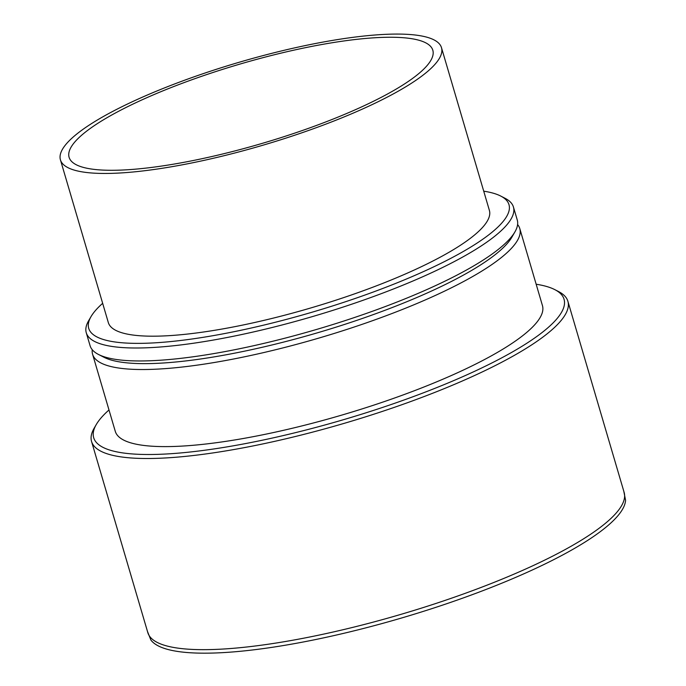 <?xml version="1.0" encoding="UTF-8"?>
<svg xmlns="http://www.w3.org/2000/svg" width="686" height="686" viewBox="0 0 686 686"><rect width="100%" height="100%" fill="white"/><g stroke="black" fill="none" stroke-linecap="round" stroke-linejoin="round"><path stroke-width="1.03" d="M96.237 424.6L94.145 428.218A248.263 53.928 -16.4 0 0 91.564 441.492A248.263 53.928 -16.4 0 0 344.955 423.125A248.263 53.928 -16.4 0 0 567.897 301.3A248.263 53.928 -16.4 0 0 558.533 291.541L554.82 289.638A245.159 53.251 163.6 0 1 343.909 419.566A245.159 53.251 163.6 0 1 96.237 424.6A245.159 53.251 163.6 0 1 98.501 421.144A245.159 53.251 163.6 0 1 108.988 409.962M536.16 284.236A245.159 53.251 163.6 0 1 554.82 289.638M92.25 349.714A222.65 48.363 -16.4 0 0 92.593 354.259L115.282 431.348A222.65 48.363 -16.4 0 0 342.528 414.876A222.65 48.363 -16.4 0 0 542.455 305.622L519.774 228.541A222.65 48.363 -16.4 0 0 517.596 224.528M91.564 441.492L147.824 632.646A248.263 53.928 -16.4 0 0 401.216 614.279A248.263 53.928 -16.4 0 0 624.149 492.454L567.897 301.3M92.593 354.259A222.65 48.363 -16.4 0 0 319.839 337.795A222.65 48.363 -16.4 0 0 519.774 228.541M102.66 303.332A219.04 47.574 -16.4 0 0 93.039 313.553A219.04 47.574 -16.4 0 0 91.006 316.64L88.58 320.842A222.65 48.363 -16.4 0 0 86.264 332.744L90.08 345.701A222.65 48.363 -16.4 0 0 98.467 354.448L103.946 357.26A218.071 47.368 -16.4 0 0 318.295 332.556A218.071 47.368 -16.4 0 0 511.859 237.202L514.937 231.877A222.65 48.363 -16.4 0 0 517.253 219.974L513.437 207.018A222.65 48.363 -16.4 0 0 505.042 198.271L500.729 196.059A219.04 47.574 -16.4 0 0 483.724 191.18M98.467 354.448A222.65 48.363 -16.4 0 0 317.318 329.229A222.65 48.363 -16.4 0 0 514.937 231.877M86.264 332.744A222.65 48.363 -16.4 0 0 313.502 316.272A222.65 48.363 -16.4 0 0 513.437 207.018M91.006 316.64A219.04 47.574 -16.4 0 0 312.293 312.147A219.04 47.574 -16.4 0 0 500.729 196.059M60.428 159.847L108.328 322.583A198.614 43.141 -16.4 0 0 311.032 307.885A198.614 43.141 -16.4 0 0 489.392 210.431L441.492 47.694A198.614 43.141 -16.4 0 0 265.139 55.052A198.614 43.141 -16.4 0 0 64.33 146.427A198.614 43.141 -16.4 0 0 60.428 159.847A198.614 43.141 -16.4 0 0 263.141 145.149A198.614 43.141 -16.4 0 0 441.492 47.694M72.827 144.489A189.576 41.177 -16.4 0 0 69.483 158.355A189.576 41.177 -16.4 0 0 262.584 143.271A189.576 41.177 -16.4 0 0 433.072 51.339A189.576 41.177 -16.4 0 0 266.974 56.629A189.576 41.177 -16.4 0 0 72.827 144.489M147.464 631.42L150.86 639.978A248.178 53.902 -16.4 0 0 402.253 617.803A248.178 53.902 -16.4 0 0 625.572 500.266L623.788 491.227"/></g></svg>
